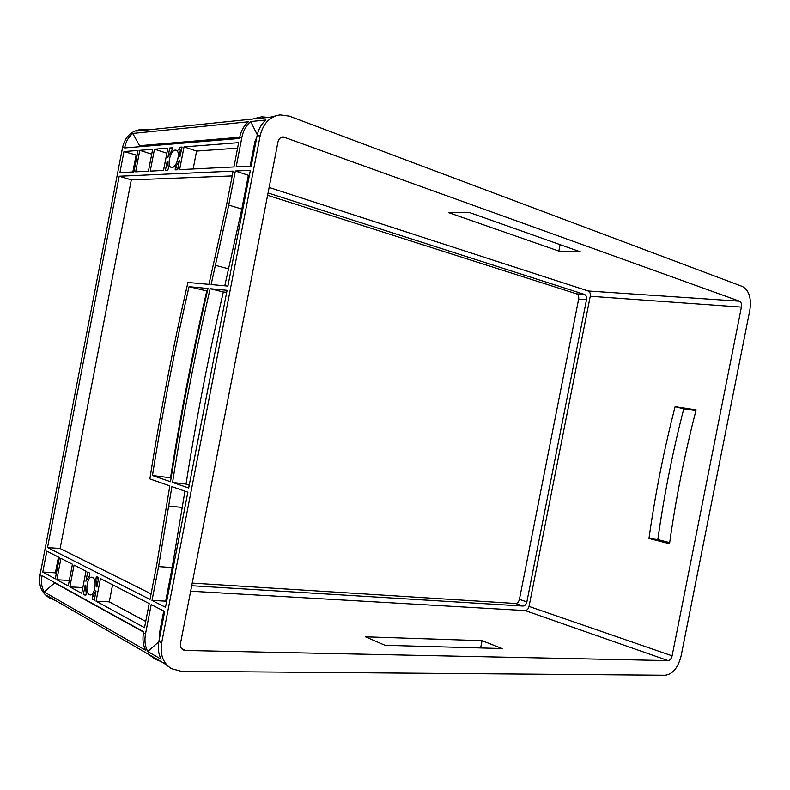 <?xml version="1.0" encoding="UTF-8"?>
<svg xmlns="http://www.w3.org/2000/svg" width="790" height="790" viewBox="0 0 790 790"><rect width="100%" height="100%" fill="white"/><g stroke="black" fill="none" stroke-linecap="round" stroke-linejoin="round"><path stroke-width="1.19" d="M175.36 150.09C170.423 150.041 166.552 166.097 171.193 167.362L171.993 167.48C176.891 167.697 180.88 151.532 176.239 150.219L175.36 150.09M92.667 577.411L91.759 577.184C87.078 576.73 84.846 592.717 89.329 594.673L90.307 594.919C94.998 595.334 97.16 579.218 92.667 577.411M181.295 671.303L665.22 675.233C672.784 674.107 678.067 667.718 681.079 656.065L749.858 310.124C751.537 298.146 749.068 290.276 742.452 286.503L289.259 116.1L280.045 114.876C269.736 116.574 263.11 123.517 260.167 135.712L161.654 642.892C159.857 654.663 163.105 663.254 171.4 668.666L181.295 671.303M250.361 170.344L227.885 286.079L211.108 284.558L228.744 205.094L235.351 171.015L250.361 170.344M227.066 290.315L188.682 487.963L172.556 482.404C182.776 417.456 195.308 352.883 210.15 288.706L227.066 290.315M165.515 607.273L152.016 600.439L158.583 566.598L171.904 486.601L187.862 492.19L165.515 607.273M46.827 551.134L59.398 557.572L55.28 578.882L42.788 572.049L46.827 551.134M56.831 579.732L60.958 558.372L72.453 564.248L68.246 585.973L56.831 579.732L69.313 580.482M139.8 150.317L152.667 149.32L148.431 171.203L135.643 171.835L139.8 150.317L151.729 154.159M123.981 151.552L138.053 150.456L133.905 171.924L119.912 172.615L123.981 151.552L137.114 155.314M96.568 576.601L98.701 577.697L96.894 587.039L95.768 578.724L96.568 576.601M92.312 596.578L95.896 590.811L94.336 600.242L92.213 599.077L92.312 596.578L95.017 596.726M85.478 595.393L83.404 594.258L85.182 585.064L86.258 593.3L85.735 595.403M89.685 575.594L85.922 581.262L87.7 572.059L89.784 573.135L89.685 575.594M167.737 170.245L165.416 170.354L167.213 161.091L168.566 167.924L167.737 170.245M172.023 150.08L167.954 157.259L169.741 147.997L172.21 147.829L172.023 150.08M179.676 147.217L182.065 147.039L180.002 156.43L178.826 149.577L179.676 147.217L181.888 147.957M175.35 167.569L179.488 160.34L177.671 169.751L175.173 169.85L175.35 167.569L177.938 168.389M47.519 547.539L119.211 176.229L233.119 171.114L226.523 205.104L208.945 284.361L187.951 282.465C172.882 347.541 160.192 413.022 149.873 478.898L169.84 485.88L156.558 565.67L150.001 599.422L47.519 547.539L60.099 548.527L131.318 179.893L232.191 175.923M150.238 171.114L154.484 149.182L167.855 148.145L163.54 170.452L150.238 171.114M179.616 169.653L184.031 146.881L238.649 142.635L233.929 166.947L179.616 169.653M96.074 601.19L100.449 578.596L149.201 603.56L144.521 627.675L96.074 601.19L109.287 601.832L112.585 584.807M86.011 571.2L81.726 593.339L69.866 586.861L74.072 565.087L86.011 571.2M189.067 286.691C174.669 349.259 162.473 412.192 152.46 475.491L170.502 481.703C180.703 416.913 193.195 352.508 207.987 288.498L189.067 286.691L207.385 291.125M257.036 135.969L251.19 166.097L236.161 166.838L241.908 137.233C243.261 130.646 246.184 125.413 250.677 121.532L265.904 120.001C261.372 123.941 258.419 129.264 257.036 135.969L260.167 135.712M239.656 137.421L239.459 138.467L124.672 147.937L124.85 147.039C126.015 141.341 128.651 136.808 132.76 133.431L248.406 121.759C243.922 125.64 241.009 130.854 239.656 137.421L241.908 137.233M56.337 600.983L49.128 597.754C41.524 592.826 38.463 585.39 39.944 575.436L122.608 147.226C125.116 136.937 131.081 131.041 140.502 129.53L149.419 129.728M54.875 582.704L44.21 591.937C41.653 587.345 40.892 582.21 41.919 576.532L42.097 575.643L143.721 631.812L143.523 632.849L145.508 633.945L151.206 604.587L164.695 611.49L158.889 641.362C157.664 648.037 158.425 653.992 161.16 659.235L147.779 651.543L158.82 641.717M669.693 542.621L657.833 539.56C664.015 495.508 672.655 451.92 683.775 408.786L695.911 410.632M138.625 146.792L139.524 145.666L239.696 137.263M132.76 133.431L139.524 145.666M142.773 129.284L136.512 131.061L252.494 119.053L261.549 116.811L268.699 117.384M55.014 583.089L143.661 632.128M44.21 591.937L145.794 650.397C143.079 645.232 142.328 639.387 143.523 632.849M51.123 598.909L46.807 595.472L148.569 654.347L155.196 659.275L160.844 661.447M145.735 621.434L109.287 601.832M224.775 285.792L241.819 209.083L248.376 175.291L249.413 175.252M189.225 485.169L186.035 484.082C196.137 419.658 208.57 355.628 223.333 291.984L226.681 292.31M166.611 601.595L165.683 601.131L172.2 567.576L184.929 491.163M152.016 600.439L165.683 601.131M151.088 593.863L60.099 548.527M119.211 176.229L131.318 179.893M235.351 171.015L248.376 175.291M193.135 168.981L196.601 151.068L237.583 148.135M184.031 146.881L196.601 151.068M56.347 573.362L55.399 572.859L58.45 557.078M42.788 572.049L55.399 572.859M82.832 587.612L85.962 571.17M69.866 586.861L82.782 587.582M163.481 170.452L166.878 153.191M154.484 149.182L166.818 153.191M132.848 171.973L136.048 155.393M83.404 594.258L86.288 594.416M169.741 147.997L172.497 148.895M250.154 166.147L254.884 141.795L256.849 136.937M159.244 639.544L159.225 634.37L163.757 611.016M280.045 114.876L270.032 117.246L254.765 118.826L261.549 116.811M155.196 659.275L150.564 655.502L163.955 663.245L171.4 668.666M192.217 583.099L515.534 603.471C517.43 603.323 518.724 601.96 519.425 599.363L578.655 299.114C579.001 296.438 578.32 294.69 576.601 293.86L267.613 195.278M191.713 585.726L522.96 606.049C524.866 605.9 526.16 604.518 526.861 601.911L586.506 299.696C586.851 297.01 586.17 295.243 584.462 294.413L268.067 192.958M190.647 591.197L525.153 610.571C527.039 610.413 528.332 609.031 529.033 606.424L590.249 296.27C590.604 293.584 589.923 291.826 588.224 290.997L269.133 187.457M741.405 307.113C741.83 304.091 741.198 302.126 739.539 301.207L283.047 136.828C280.411 137.213 278.712 138.951 277.962 142.052L180.505 643.376C180.051 646.368 180.9 648.531 183.043 649.874L185.344 650.476L668.123 660.628C670.009 660.371 671.342 658.771 672.112 655.838L741.405 307.113L590.249 296.27M580.393 251.842L469.922 212.688L448.601 212.619L558.826 251.082L580.393 251.842M171.094 477.97L170.541 477.782C180.406 415.165 192.483 352.933 206.773 291.066M385.036 645.312L502.154 648.551L482.058 640.69L365.454 636.819L385.036 645.312M675.114 406.643C663.926 450.122 655.216 494.046 648.975 538.434L669.525 543.757C675.835 498.648 684.703 454.013 696.118 409.842L675.114 406.643L683.775 408.786M145.508 633.945C144.313 640.502 145.064 646.368 147.779 651.543M250.677 121.532L257.293 134.774M210.15 288.706L223.333 291.984M172.556 482.404L186.035 484.082M152.46 475.491L170.541 477.782M657.833 539.56L648.975 538.434M480.715 647.543L482.058 640.69M560.021 245.019L558.826 251.082M124.85 147.039L122.608 147.226M41.919 576.532L39.944 575.436M158.889 641.362L161.654 642.892M95.294 591.503L96.025 591.542M92.213 599.077L94.543 599.195M178.56 161.348L179.251 161.575M255.93 141.706L254.884 141.795M160.153 634.874L159.225 634.37M522.96 606.049L515.534 603.471M526.861 601.911L519.425 599.363M586.506 299.696L578.655 299.114M584.462 294.413L576.601 293.86M739.539 301.207L588.224 290.997M285.17 137.124L281.033 137.45M185.344 650.476L181.315 648.274M668.123 660.628L525.153 610.571M672.112 655.838L529.033 606.424M95.768 578.724L98.474 578.892M96.419 585.726L97.14 585.775M178.826 149.577L181.414 150.426M179.686 155.531L180.377 155.758M228.744 205.094L241.819 209.083M215.64 265.41L228.794 268.886M168.951 506.015L182.46 507.496M158.583 566.598L172.2 567.576"/></g></svg>
